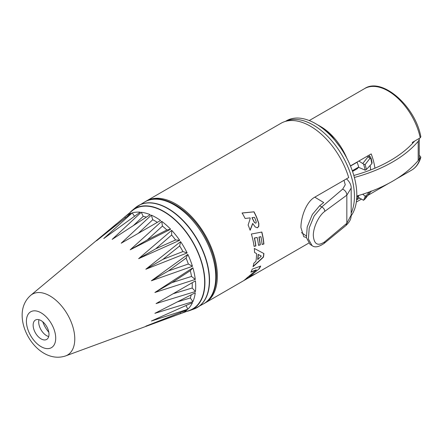 <?xml version="1.0" encoding="UTF-8"?>
<svg xmlns="http://www.w3.org/2000/svg" width="443" height="443" viewBox="0 0 443 443"><rect width="100%" height="100%" fill="white"/><g stroke="black" fill="none" stroke-linecap="round" stroke-linejoin="round"><path stroke-width="0.66" d="M145.581 201.482A58.83 33.967 60 0 1 146.351 201.017L280.989 123.281A58.83 33.967 -120 0 1 348.702 177.582L315.084 196.991C305.587 201.93 300.714 218.859 300.952 227.658L303.748 236.695L306.412 237.542M374.933 168.196A47.063 27.173 60 0 0 371.201 153.915L350.435 165.904M352.539 171.441L357.241 168.728L358.708 167.05A46.504 26.846 -120 0 0 357.102 162.243L356.936 162.149M358.852 161.042L363.548 164.065A53.786 30.357 61.1 0 1 365.193 170.178L358.52 167.26M362.684 194.228L365.193 196.16A53.786 30.357 61.1 0 1 363.548 200.291L365.126 198.863A53.786 30.357 -118.9 0 0 366.411 195.49L369.157 192.018M358.082 197.174L363.548 200.291M351.177 215.027L346.836 223.294L346.836 195.141L351.177 188.092L351.177 215.027C350.967 217.651 351.244 220.354 345.994 225.487L346.836 223.294L324.797 241.756C317.88 246.496 314.048 244.431 313.312 235.554C313.19 227.359 318.838 215.553 324.797 211.361L346.836 195.141C346.664 192.406 345.274 190.412 342.666 189.15L321.734 206.959C323.65 207.977 324.669 209.445 324.797 211.361M345.994 225.487L324.126 243.406C318.716 247.078 314.685 247.803 312.033 245.577L310.056 244.386L306.429 237.642L307.193 227.021L312.348 214.456L319.68 205.724L323.722 202.545L314.796 197.163M343.967 180.318L345.258 184.764L342.666 189.15M346.814 179.171L346.448 178.883M312.033 245.583L308.406 239.015L309.208 227.946L314.159 215.957L321.734 206.959L319.68 205.724M370.603 169.946A40.341 23.291 -120 0 0 370.11 165.494M371.345 191.21A47.063 27.173 60 0 1 371.201 191.426L371.029 191.326M412.511 143.449A47.063 27.173 -120 0 0 412.306 142.419L420.23 137.845A47.063 27.173 -120 0 0 364.578 88.611L309.258 120.551M364.578 88.611C381.728 76.816 415.312 105.921 420.85 136.787L420.23 137.845M353.819 175.467A131.106 75.692 0 0 0 414.698 141.035M356.803 196.005A134.467 77.63 0 0 0 418.186 160.56A10.117 5.842 0 0 0 419.222 157.985L419.222 138.77A10.117 5.842 180 0 1 418.186 141.345A134.467 77.63 180 0 1 354.372 177.466M419.205 138.432A10.117 5.842 180 0 1 419.222 138.77M285.619 121.343A58.266 33.64 60 0 1 350.574 174.049A58.266 33.64 60 0 1 351.177 213.044M351.155 215.807A58.266 33.64 -120 0 0 352.955 172.676A58.266 33.64 -120 0 0 351.814 169.42A58.266 33.64 -120 0 0 286.477 120.762L285.32 121.432M340.401 147.536L330.821 134.882L319.575 125.934A52.667 30.406 -120 0 0 317.642 124.876M320.76 126.62L319.575 125.934L320.76 126.62A43.702 25.229 -120 0 1 346.841 158.223M356.587 199.859L359.622 198.11M370.691 191.719L371.201 191.426M419.167 158.583L420.839 157.276L420.169 156.108L419.222 155.565M253.822 263.28A58.83 33.967 -120 0 1 253.008 266.719A363.509 275.208 -25 0 0 263.458 257.112A58.83 33.967 60 0 0 263.912 253.557A122.274 1.944 -150.6 0 1 259.897 251.425A121.714 1.933 -150.6 0 1 258.28 250.561A121.714 1.933 -150.6 0 1 254.293 248.423A58.83 33.967 -120 0 1 254.564 252.488A119.903 0.941 29.7 0 0 255.545 253.031A119.903 0.941 29.7 0 0 256.342 253.479A119.981 0.941 29.7 0 0 256.563 253.601L256.397 253.501A119.992 1.141 -150.4 0 1 256.181 253.385A119.915 1.135 -150.4 0 1 255.378 252.942M256.558 253.595A58.83 33.967 -120 0 1 255.932 261.298A383.638 289.5 155.6 0 1 253.828 263.28M146.351 201.017A58.83 33.967 60 0 1 191.681 216.777A58.83 33.967 60 0 1 217.358 275.983A58.83 33.967 60 0 1 205.175 302.912A58.83 33.967 60 0 1 204.389 303.344M308.644 243.174L251.923 275.923A58.83 33.967 60 0 0 254.221 274.372A450.143 183.762 -168.4 0 1 249.315 276.831L259.21 268.779A58.83 33.967 60 0 0 260.711 266.044A727.461 296.971 -168.4 0 1 252.205 269.172A58.83 33.967 -120 0 1 250.888 272.174M251.923 275.923A58.83 33.967 60 0 1 251.137 276.354L205.175 302.912M250.893 272.174A664.328 271.199 11.6 0 0 256.325 270.042L246.618 278.165A58.83 33.967 -120 0 1 244.093 280.325L249.055 277.578M263.751 253.474A58.603 33.834 -120 0 1 263.297 256.984L263.452 257.106M263.292 256.984A364.489 275.79 155.1 0 1 253.169 266.298M251.358 234.02A58.83 33.967 -120 0 1 254.049 246.374A847.503 345.977 11.6 0 0 255.904 245.943A58.83 33.967 60 0 0 254.492 238.057A775.134 316.429 11.6 0 0 257.2 237.509A58.83 33.967 -120 0 1 258.502 245.328A857.172 349.92 11.6 0 0 260.301 244.896A58.83 33.967 60 0 0 259.066 237.116A792.106 323.362 11.6 0 0 260.916 236.734L260.761 236.689A794.792 325.012 -168.5 0 1 258.911 237.077A58.603 33.834 -120 0 1 260.141 244.829L260.301 244.896M262.079 244.47A863.7 352.589 11.6 0 0 263.901 244.021A58.83 33.967 60 0 0 261.841 232.032A717.821 293.033 -168.4 0 1 251.364 234.02M262.073 244.47A58.83 33.967 -120 0 0 260.916 236.728M250.145 230.266A138.454 111.187 -42.4 0 0 252.748 223.521L255.201 226.943L257.377 227.813L258.767 226.462L258.839 223.471L256.691 217.33A58.83 33.967 60 0 0 254.022 211.815L242.127 212.983A58.83 33.967 -120 0 1 245.112 218.471A442.275 180.55 11.6 0 0 250.002 217.884M250.14 230.266A58.83 33.967 -120 0 0 248.119 224.989A123.813 99.415 137.7 0 0 250.223 218.349A58.83 33.967 -120 0 0 250.002 217.89M254.288 248.434A121.731 2.132 29.3 0 0 257.953 250.389A121.731 2.132 29.3 0 0 258.114 250.472M258.286 254.487A120.834 1.49 29.5 0 0 261.281 256.104L261.121 255.988A120.845 1.689 -150.6 0 1 258.119 254.382A58.603 33.834 -120 0 1 257.665 259.376L257.82 259.498A58.83 33.967 60 0 0 258.28 254.481L258.125 254.382M261.281 256.104A367.607 278.88 154.6 0 1 257.82 259.498M186.785 311.374A58.039 33.513 -120 0 0 189.87 310.51A58.039 33.513 -120 0 0 203.343 268.608A58.039 33.513 -120 0 0 169.193 214.905A58.039 33.513 -120 0 0 167.138 213.465A58.039 33.513 -120 0 0 163.877 211.438A58.039 33.513 -120 0 0 132.114 210.475A58.039 33.513 -120 0 0 129.827 212.712M125.192 216.572A56.211 32.455 -120 0 0 124.776 216.932L96.546 240.77L131.3 213.166A56.211 32.455 -120 0 0 125.192 216.572L132.191 210.741A57.773 33.358 60 0 1 163.81 211.693A57.773 33.358 60 0 1 166.861 213.587A57.773 33.358 60 0 1 204.66 282.451A57.773 33.358 60 0 1 189.682 310.31L181.126 313.456A56.211 32.455 -120 0 0 187.134 309.867L145.847 326.164L180.606 313.638A56.211 32.455 -120 0 0 181.126 313.456M195.435 280.868A56.211 32.455 -120 0 1 195.701 286.35A56.211 32.455 -120 0 1 195.435 291.522L156.058 303.593L195.429 280.868M192.45 266.298L151.39 280.773L187.838 254.398A56.211 32.455 -120 0 1 192.45 266.298L188.347 264.006L168.467 270.911L186.06 258.114L187.838 254.398M187.134 252.936L145.847 269.233L180.606 241.634A56.211 32.455 -120 0 1 187.134 252.936L182.915 251.563L162.924 259.376L179.686 245.97L180.606 241.634M179.692 240.289L138.631 258.668L171.696 230.349A56.211 32.455 -120 0 1 179.692 240.289L175.583 239.968L155.709 248.811L171.629 235.045L171.696 230.349M170.633 229.219L130.22 249.791L161.712 221.317A56.211 32.455 -120 0 1 170.633 229.219L166.856 230.006L147.297 239.934L162.443 226.091L161.712 221.317M160.571 220.481L121.199 243.213L151.34 215.148A56.211 32.455 60 0 1 155.953 217.502A56.211 32.455 60 0 1 160.571 220.481M150.194 214.661L112.173 239.375L141.278 212.275A56.211 32.455 -120 0 1 150.194 214.661M140.209 212.169L103.767 238.539L132.219 212.884A56.211 32.455 -120 0 1 140.209 212.169M195.28 279.455L154.873 292.491L192.893 267.782A56.211 32.455 -120 0 1 195.28 279.455L191.509 276.438L171.95 282.628L190.324 270.656L192.893 267.782M187.838 309.22L151.39 321.025L192.45 302.652A56.211 32.455 -120 0 1 187.838 309.22L186.06 305.581L185.75 305.681M192.893 301.677L154.873 313.328L195.28 292.757A56.211 32.455 -120 0 1 192.893 301.677L190.324 297.956L177.538 301.821M33.142 325.156A11.208 6.468 -120 0 0 38.032 336.436A11.208 6.468 -120 0 0 46.665 339.438A11.208 6.468 -120 0 0 48.985 334.304A11.208 6.468 -120 0 0 44.095 323.03A11.208 6.468 -120 0 0 35.462 320.029A11.208 6.468 -120 0 0 33.142 325.156M48.708 336.564A11.208 6.468 60 0 1 38.685 321.956A11.208 6.468 60 0 1 38.967 319.696M48.802 332.228A19.354 11.175 60 0 1 42.772 321.784M192.179 288.016L173.141 293.737L192.179 282.739A52.634 30.39 60 0 1 192.179 288.016L195.435 291.522M171.723 294.551L173.141 293.737M180.606 313.638L180.312 312.603M191.226 294.833A52.634 30.39 60 0 1 190.324 297.956M186.06 258.114A52.634 30.39 60 0 1 188.347 264.006M151.39 280.773L168.467 270.911M179.686 245.97A52.634 30.39 60 0 1 182.915 251.563M145.847 269.233L162.924 259.376M171.629 235.045A52.634 30.39 60 0 1 175.583 239.968M138.631 258.668L155.709 248.811M162.443 226.091A52.634 30.39 60 0 1 166.856 230.006M130.22 249.791L147.297 239.934M158.046 221.937L157.315 222.358A52.634 30.39 -120 0 0 155.033 220.957A52.634 30.39 -120 0 0 152.746 219.717L151.34 215.148M157.315 222.358L153.101 224.789M138.277 233.35L152.746 219.717M146.373 217.136A52.634 30.39 -120 0 0 143.211 216.356L141.278 212.275M133.47 225.504L143.211 216.356M134.567 216.223A52.634 30.39 -120 0 0 134.478 216.239L132.219 212.884M125.519 217.707L124.776 216.932M190.324 270.656A52.634 30.39 60 0 1 191.509 276.438M154.873 292.491L171.95 282.628M356.776 197.002L358.708 195.884A46.504 26.846 -120 0 1 357.102 198.835L356.654 199.095M358.708 195.884L358.542 195.501M358.708 167.05L352.296 170.749M350.496 166.053L357.102 162.243M260.141 244.824A860.118 351.725 -168.5 0 1 258.535 245.212M257.195 237.509L257.04 237.47A777.747 318.046 -168.5 0 1 254.337 238.024L254.492 238.057M254.337 238.024A58.603 33.834 -120 0 1 255.744 245.876L255.904 245.943M255.744 245.876A850.405 347.755 -168.5 0 1 254.083 246.269M261.702 232.06A58.603 33.834 -120 0 1 263.74 243.949L263.901 244.021M263.735 243.949A866.669 354.406 -168.5 0 1 262.106 244.348M242.016 213.05L253.905 211.865A58.603 33.834 -120 0 1 256.558 217.363L258.701 223.482L258.623 226.462L257.233 227.807M252.748 223.516L252.61 223.538A138.543 111.221 137.8 0 1 250.079 230.067M254.459 217.319A58.83 33.967 -120 0 1 255.079 218.698L256.12 221.456L256.198 222.679L255.744 223.217L254.387 222.48L252.726 219.246A58.603 33.834 -120 0 0 251.995 217.657L252.122 217.624A482.205 196.853 11.6 0 0 254.465 217.319M254.387 222.48L255.744 223.217M254.52 222.464L252.853 219.213A58.83 33.967 60 0 0 252.122 217.624M249.315 276.831L259.21 268.779M245.162 279.5L251.812 275.729A58.603 33.834 -120 0 0 252.892 275.059M256.325 270.042L256.181 269.87A666.516 272.556 -168.5 0 1 251.026 271.902M259.072 268.608A58.603 33.834 -120 0 0 260.44 266.149M365.193 196.16L366.411 195.49M370.885 191.326L364.971 199.095L369.805 192.96M371.815 162.531L371.865 163.589L366.411 169.508L365.193 170.178M366.411 169.508A53.786 30.357 -118.9 0 0 365.126 164.586L363.548 164.065M365.126 164.586L370.01 158.312L370.885 158.832L371.865 163.589M367.496 156.047L368.139 156.722L370.42 156.988M324.126 243.406L324.797 241.756M418.186 160.56L418.186 141.345M420.839 157.276C419.167 163.223 416.099 167.504 411.641 170.123A47.063 27.173 -120 0 0 420.23 157.974M187.256 214.833A58.83 33.967 -120 0 0 144.761 201.93C161.634 191.127 192.09 209.999 206.765 239.735C220.642 265.927 219.379 295.442 203.592 303.826A58.83 33.967 -120 0 0 215.774 276.897A58.83 33.967 -120 0 0 187.256 214.833M137.014 206.504A58.83 33.967 60 0 1 138.537 205.53A58.83 33.967 60 0 1 171.795 210.868A58.83 33.967 60 0 1 172.798 211.566A58.83 33.967 60 0 1 207.246 263.402A58.83 33.967 60 0 1 197.362 307.42A58.83 33.967 60 0 1 195.756 308.256M203.592 303.826L194.067 308.965A58.808 33.95 -120 0 0 208.526 270.856A58.808 33.95 -120 0 0 179.864 217.685A58.808 33.95 -120 0 0 172.576 211.71A58.808 33.95 -120 0 0 171.574 211.012A58.808 33.95 -120 0 0 167.731 208.587A58.808 33.95 -120 0 0 135.547 207.612L144.761 201.93M116.587 223.748L30.7 295.343A35.141 20.289 60 0 1 58.288 302.414A35.141 20.289 60 0 1 74.778 338.956A35.141 20.289 60 0 1 65.669 355.901L174.747 315.798M55.713 338.186A20.716 11.961 60 0 1 41.066 346.647A20.716 11.961 60 0 1 26.414 321.275A20.716 11.961 60 0 1 41.066 312.819A20.716 11.961 60 0 1 55.713 338.186M370.01 192.705L371.051 191.038M362.817 163.439L368.139 156.722L370.01 158.312M368.809 155.294L370.365 156.933L371.184 158.528A2.243 0.421 167.1 0 1 370.885 158.832M301.439 232.597L306.251 235.875M346.736 179.099C350.95 183.053 351.282 186.819 351.177 188.092M411.641 170.123L396.43 178.906M388.561 183.452L367.945 195.352M361.361 199.156L356.322 202.063M257.953 250.389L258.28 250.561M189.87 310.51L194.067 308.965M132.114 210.475L135.547 207.612M30.7 295.343C23.75 301.417 22.045 309.502 22.15 315.327C22.172 337.306 43.536 363.393 65.669 355.901M371.184 158.528L372.092 162.941"/></g></svg>
